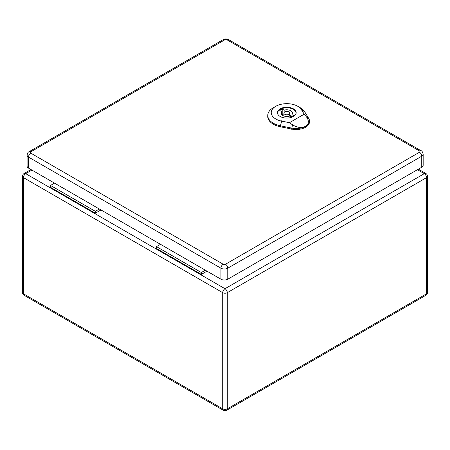 <?xml version="1.0" encoding="UTF-8"?>
<svg xmlns="http://www.w3.org/2000/svg" width="450" height="450" viewBox="0 0 450 450"><rect width="100%" height="100%" fill="white"/><g stroke="black" fill="none" stroke-linecap="round" stroke-linejoin="round"><path stroke-width="0.67" d="M206.983 271.153L201.352 274.404L156.51 248.513L156.51 246.634L160.509 244.322M100.991 209.959L95.361 213.21L95.361 211.326L99.36 209.019M95.361 211.326L50.512 185.434L50.512 187.318L95.361 213.21M50.512 185.434L54.512 183.127M201.352 274.404L201.352 272.52L156.51 246.634M201.352 272.52L205.352 270.214M30.786 151.819A3.229 1.862 60 0 0 29.171 151.661C28.142 151.982 27.444 153.135 27.084 155.115L27.084 166.129A4.843 2.796 0 0 0 28.502 168.109L220.922 279.202A4.843 2.796 0 0 0 227.773 279.202L421.746 167.214A4.843 2.796 0 0 0 423.163 165.234L423.163 154.221C422.522 151.83 421.83 150.677 421.076 150.767A3.229 1.862 -60 0 0 419.462 150.924A1.614 0.934 180 0 1 419.462 152.246L225.489 264.234A1.614 0.934 180 0 1 223.206 264.234L30.786 153.141A1.614 0.934 180 0 1 30.786 151.819L224.758 39.831A1.614 0.934 180 0 1 227.036 39.831L419.462 150.924M284.766 114.306A2.88 1.665 0 0 0 287.904 114.666A2.88 1.665 0 0 0 289.688 113.124A2.88 1.665 0 0 0 286.802 111.459A2.88 1.665 0 0 0 283.922 113.124A2.88 1.665 0 0 0 284.766 114.306M282.201 109.058L284.136 110.177A5.766 3.33 180 0 1 292.567 113.124A5.766 3.33 180 0 1 291.915 114.666L293.85 115.785A8.415 4.86 180 0 1 291.403 117.197L289.468 116.078A5.766 3.33 180 0 1 281.036 113.124A5.766 3.33 180 0 1 281.689 111.589L279.754 110.469A8.415 4.86 180 0 1 282.201 109.058L282.201 114.233L283.922 115.228M284.136 112.494L284.136 110.177M291.915 116.989L291.915 114.666M289.688 115.419A5.766 3.33 180 0 1 291.915 116.764M281.689 114.666L281.689 111.589M295.942 113.839A9.225 5.327 0 0 0 296.027 113.124A9.225 5.327 0 0 0 286.802 107.797A9.225 5.327 0 0 0 277.577 113.124A9.225 5.327 0 0 0 277.661 113.839M281.689 114.441A8.415 4.86 180 0 1 282.201 114.233M289.446 122.698L281.627 121.112A15.553 8.978 180 0 1 275.782 106.296L273.336 107.707A19.012 10.974 0 0 0 267.773 115.194A19.012 10.974 0 0 0 280.479 125.826L291.786 128.115A13.258 7.656 0 0 0 305.556 126.309C301.567 128.188 297.242 127.704 292.579 124.853L289.446 122.698L304.2 114.182L306.428 116.859C309.268 120.763 308.976 123.913 305.556 126.309A13.258 7.656 0 0 0 309.437 120.707A13.258 7.656 0 0 0 308.689 118.356L304.718 111.831A19.012 10.974 0 0 0 300.223 107.707L297.776 106.296A15.553 8.978 180 0 1 301.455 109.665L304.2 114.182M280.181 116.483A9.371 5.411 180 0 1 277.436 112.657A9.371 5.411 180 0 1 286.802 107.246A9.371 5.411 180 0 1 296.173 112.657A9.371 5.411 180 0 1 290.391 117.653A9.371 5.411 180 0 1 280.181 116.483M267.773 115.194L267.733 116.139A19.052 11.002 0 0 0 280.468 126.788L291.769 129.077A13.303 7.678 0 0 0 309.476 121.646L309.437 120.707M275.782 106.296A15.553 8.978 180 0 1 297.776 106.296M282.645 114.491A9.225 5.327 0 0 0 281.796 114.772M31.927 170.089L25.729 173.666L225 288.714L424.271 173.666L417.42 169.712M227.284 292.669L227.284 408.848L426.555 293.799L426.555 177.621L227.284 292.669A3.229 1.862 60 0 0 225 288.714A3.229 1.862 -60 0 0 222.716 292.669L23.445 177.621L23.445 293.799L222.716 408.848L222.716 292.669A3.229 1.862 0 0 0 227.284 292.669M23.445 177.621A3.229 1.862 -60 0 1 25.729 173.666A3.229 1.862 60 0 0 24.114 173.509A3.229 3.229 0 0 0 22.5 176.304A3.229 1.862 0 0 0 23.445 177.621M23.445 293.799A3.229 1.862 180 0 1 22.5 292.483A3.229 3.229 0 0 0 24.114 295.279A3.229 1.862 -60 0 1 23.445 293.799M223.386 410.327A3.229 3.229 0 0 0 226.614 410.327A3.229 1.862 60 0 0 227.284 408.848A3.229 1.862 180 0 1 222.716 408.848A3.229 1.862 120 0 0 223.386 410.327L24.114 295.279M425.886 173.509A3.229 1.862 -60 0 0 424.271 173.666A3.229 1.862 60 0 1 426.555 177.621A3.229 1.862 0 0 0 427.5 176.304A3.229 3.229 0 0 0 425.886 173.509L418.365 169.166M427.5 176.304L427.5 292.483A3.229 1.862 180 0 1 426.555 293.799A3.229 1.862 60 0 1 425.886 295.279L226.614 410.327M27.084 155.115A4.843 2.796 0 0 0 28.502 157.095L220.922 268.189L220.922 279.202M30.786 153.141A3.229 1.862 -60 0 0 28.502 157.095L28.502 168.109M223.206 264.234A3.229 1.862 -60 0 0 220.922 268.189A4.843 2.796 0 0 0 227.773 268.189L227.773 279.202M225.489 264.234A3.229 1.862 60 0 1 227.773 268.189L421.746 156.201L421.746 167.214M419.462 152.246A3.229 1.862 60 0 1 421.746 156.201A4.843 2.796 0 0 0 423.163 154.221M29.171 151.661L223.144 39.673A3.229 1.862 60 0 1 224.758 39.831M227.036 39.831A3.229 1.862 -60 0 1 228.651 39.673C226.817 38.734 224.977 38.734 223.144 39.673M301.168 109.479L305.01 112.022M281.722 120.707L280.378 126.242M280.463 127.052L280.479 125.747M291.786 128.036L291.769 129.347M291.735 128.323L292.629 124.65M306.287 116.764L308.835 118.451M30.982 169.543L24.114 173.509M22.5 176.304L22.5 292.483M425.886 295.279A3.229 3.229 0 0 0 427.5 292.483M228.651 39.673L421.076 150.767M289.688 116.201L289.688 113.124M283.922 116.01L283.922 113.124M296.027 113.603L296.027 113.124M277.577 113.603L277.577 113.124"/></g></svg>

